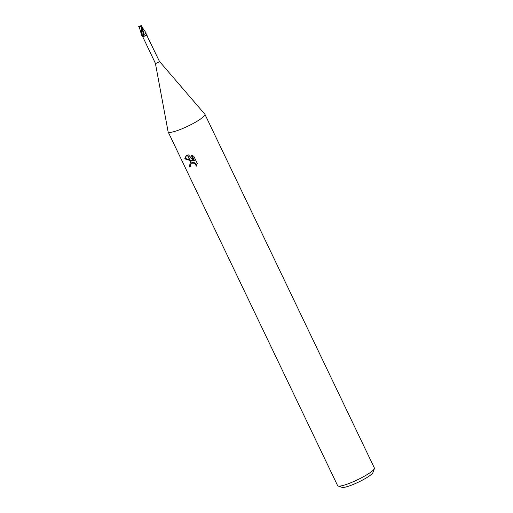 <?xml version="1.0" encoding="UTF-8"?>
<svg xmlns="http://www.w3.org/2000/svg" width="513" height="513" viewBox="0 0 513 513"><rect width="100%" height="100%" fill="white"/><g stroke="black" fill="none" stroke-linecap="round" stroke-linejoin="round"><path stroke-width="0.77" d="M142.319 35.878L155.401 63.33A2.244 0.366 -25.6 0 0 155.401 63.33A2.244 0.366 -25.6 0 0 156.26 63.234A2.244 0.366 -25.6 0 0 158.427 62.246A2.244 0.366 -25.6 0 0 159.447 61.393A2.244 0.366 -25.6 0 0 159.44 61.38M146.583 35.326A2.629 1.488 -98.2 0 1 146.173 33.839L147.18 35.782L146.583 35.326A2.629 1.488 -98.2 0 0 146.833 35.743M168.104 131.77A20.385 3.328 -25.6 0 0 168.155 131.931A20.385 3.328 -25.6 0 0 175.927 131.052A20.385 3.328 -25.6 0 0 196.017 121.889A20.385 3.328 -25.6 0 0 204.841 114.194L159.44 61.387L147.167 36.122C146.423 35.198 145.416 35.275 144.147 36.352L143.569 36.756L142.127 35.269M168.155 131.931L337.618 485.631A20.385 3.328 -25.6 0 0 338.105 486.01L342.094 487.35A17.327 2.828 -25.6 0 0 348.289 486.286A17.327 2.828 -25.6 0 0 363.909 479.322A17.327 2.828 -25.6 0 0 372.919 472.582L374.368 468.632A20.385 3.328 -25.6 0 0 374.387 468.016L204.924 114.316A20.385 3.328 -25.6 0 0 204.828 114.175M338.105 486.01A20.385 3.328 -25.6 0 0 345.39 484.753A20.385 3.328 -25.6 0 0 363.768 476.558A20.385 3.328 -25.6 0 0 374.368 468.632M155.401 63.323L168.11 131.796A20.385 3.328 -25.6 0 0 175.927 131.052A20.385 3.328 -25.6 0 0 195.665 122.094A20.385 3.328 -25.6 0 0 204.924 114.316M192.555 160.877L190.137 160.454L187.566 155.08L188.508 154.907L193.888 160.915L191.112 155.112L193.843 156.292L197.274 163.448L196.152 166.334L195.825 164.936L194.049 163.179L191.426 163.147L190.509 161.236L193.087 160.479L189.861 159.883M196.659 165.475L195.626 163.5L194.587 162.775L192.362 162.563L191.42 163.134A3.258 2.475 -126.8 0 0 191.259 163.256L190.496 165.218L190.894 166.597A20.385 3.328 154.4 0 1 189.509 166.962L190.317 161.338A5.361 4.072 53.2 0 1 190.509 161.236M190.137 160.454L184.725 158.857L186.142 155.76L187.348 155.144A7.381 5.611 53.2 0 1 187.566 155.08M186.411 155.574L185.283 158.44L189.586 159.819M185.283 158.44L184.725 158.857M190.246 161.377L190.054 166.552L189.509 166.962M191.259 163.256A3.258 2.475 -126.8 0 0 191.24 163.269L190.31 161.338M190.054 166.552A19.366 3.161 -25.6 0 0 190.791 166.372M191.971 155.368L194.433 160.505L193.888 160.915M187.348 155.144L189.861 160.396M142.941 37.212L143.127 37.712M143.922 34.506A2.187 0.359 -25.6 0 0 145.769 33.492L146.179 33.095L141.889 26.888M142.005 27.407L143.441 34.704A2.77 1.571 -98.2 0 0 144.147 36.352M146.84 35.185A2.764 1.565 -98.2 0 0 147.18 35.782M138.638 26.657L140.043 26.086L138.901 26.791L139.953 29.017L139.138 26.945L140.902 26.381L141.614 26.868L141.28 32.415L141.729 35.397A2.546 0.417 -25.6 0 0 141.889 35.41L141.992 26.638L141.261 25.528M144.159 34.397L142.005 27.099M146.186 33.037L144.031 34.448M143.441 34.704L141.806 35.455M141.319 25.65L138.914 26.452M139.279 27.587L138.843 26.676M139.305 27.638L138.92 26.83M141.556 25.74L140.556 25.842M139.536 26.33L140.966 25.862L140.902 26.381M142.242 35.211A3.828 2.167 -98.2 0 0 142.364 35.66M141.614 26.868A2.546 0.417 -25.6 0 0 141.992 26.638M141.87 30.318L142.248 35.205M141.998 27.061L142.383 27.849M139.581 28.17L141.575 34.871"/></g></svg>
